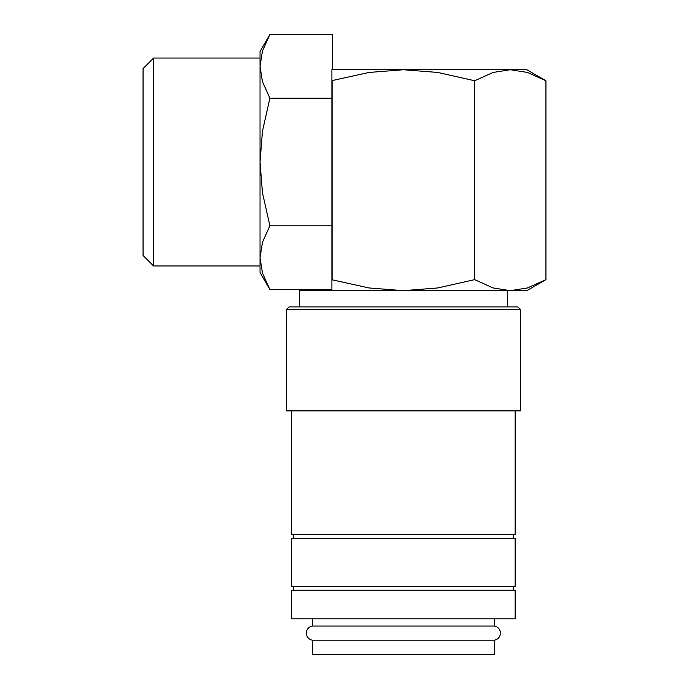 <?xml version="1.0" encoding="UTF-8"?>
<svg xmlns="http://www.w3.org/2000/svg" width="689" height="689" viewBox="0 0 689 689"><rect width="100%" height="100%" fill="white"/><g stroke="black" fill="none" stroke-linecap="round" stroke-linejoin="round"><path stroke-width="1.03" d="M312.401 626.043L494.349 626.043A7.148 7.148 0 0 1 494.349 640.176L312.401 640.176A7.148 7.148 0 0 1 312.401 626.043L312.401 618.808M291.611 618.808L291.611 590.223L515.139 590.223L515.139 618.808L291.611 618.808M286.409 309.507L289.01 306.906L517.74 306.906L520.341 309.507L520.341 410.877L286.409 410.877L286.409 309.507L520.341 309.507M515.139 410.877L515.139 534.337L291.611 534.337L291.611 410.877M293.557 538.238L293.557 534.337M513.193 534.337L513.193 538.238M291.611 586.322L291.611 538.238L515.139 538.238L515.139 586.322L291.611 586.322M293.557 590.223L293.557 586.322M513.193 586.322L513.193 590.223M545.938 80.759L527.464 72.44L510.299 69.735L403.375 69.735L437.713 72.44L474.661 80.759L493.126 72.44L510.299 69.735L526.835 69.735L545.938 80.759L545.938 279.639L526.835 290.663L299.405 290.663L299.405 306.906M545.938 279.639L527.464 287.959L510.299 290.663L493.126 287.959L474.661 279.639L437.713 287.959L403.375 290.663L369.037 287.959L331.9 279.751L331.9 80.647L369.037 72.44L403.375 69.735L331.9 69.735L331.9 80.759M153.613 58.04L143.062 68.59L143.062 255.421L153.613 265.971L260.029 265.971L260.029 51.537L269.89 34.45L262.449 50.977L260.029 66.342L260.029 58.04L153.613 58.04L153.613 265.971M331.9 289.561L269.89 289.561L260.029 272.474L260.029 257.669L262.449 242.313L269.89 225.785L262.449 192.731L260.029 162.001L262.449 131.28L269.89 98.226L262.449 81.698L260.029 66.342M269.89 289.561L262.449 273.033L260.029 257.669M494.349 618.808L494.349 626.043M507.345 290.663L507.345 306.906M494.349 640.176L494.349 654.55L312.401 654.55L312.401 640.176M269.89 34.45L332.546 34.45L332.546 69.735M331.9 98.226L269.89 98.226M331.9 225.785L269.89 225.785M331.9 279.639L331.9 290.663M332.098 80.759L332.098 279.639M474.661 80.759L474.661 279.639"/></g></svg>
